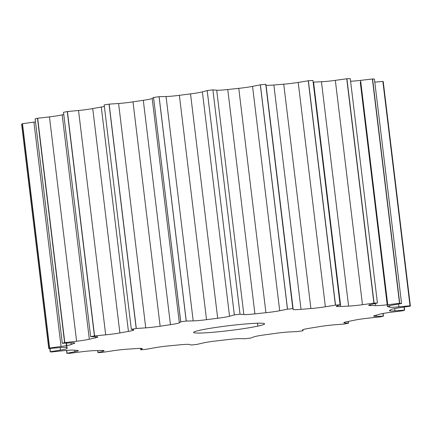 <?xml version="1.0" encoding="UTF-8"?>
<svg xmlns="http://www.w3.org/2000/svg" width="432" height="432" viewBox="0 0 432 432"><rect width="100%" height="100%" fill="white"/><g stroke="black" fill="none" stroke-linecap="round" stroke-linejoin="round"><path stroke-width="0.65" d="M292.831 308.669L293.188 309.447A14.159 0.972 173.1 0 0 301.012 309.355A163.523 11.205 -6.9 0 1 310.894 308.534A14.159 0.972 173.1 0 0 325.366 306.779L335.529 305.111A182.639 12.517 -6.9 0 1 340.097 304.798L336.83 305.991A14.159 0.972 173.1 0 0 340.718 306.493A163.523 11.205 -6.9 0 1 348.592 306.104A14.159 0.972 173.1 0 0 362.48 304.711L374.069 303.102A182.639 12.517 -6.9 0 1 377.428 303.021L370.904 304.506A14.159 0.972 173.1 0 0 370.505 305.559A163.523 11.205 -6.9 0 1 375.678 305.629A14.159 0.972 173.1 0 0 387.742 304.733L399.73 303.318A182.639 12.517 -6.9 0 1 401.576 303.475L392.375 305.116A14.159 0.972 173.1 0 0 387.731 306.628A163.523 11.205 -6.9 0 1 389.734 307.157A14.159 0.972 173.1 0 0 398.903 306.828L410.227 305.743A182.639 12.517 -6.9 0 1 410.4 306.115L399.335 307.773A14.159 0.972 173.1 0 0 390.857 309.609A163.523 11.205 -6.9 0 1 389.524 310.543A14.159 0.972 173.1 0 0 394.983 310.819L404.633 310.154A182.639 12.517 -6.9 0 1 403.115 310.716L391.176 312.239A14.159 0.972 173.1 0 0 379.615 314.237A163.523 11.205 -6.9 0 1 375.052 315.5A14.159 0.972 173.1 0 0 376.321 316.348L383.438 316.165A182.639 12.517 -6.9 0 1 380.365 316.867L368.609 318.114A14.159 0.972 173.1 0 0 354.996 320.096A163.523 11.205 -6.9 0 1 347.614 321.575A14.159 0.972 173.1 0 0 344.574 322.925L348.532 323.233A182.639 12.517 -6.9 0 1 344.174 324.016L333.65 324.886A14.159 0.972 173.1 0 0 319.189 326.673A163.523 11.205 -6.9 0 1 309.647 328.234A14.159 0.972 173.1 0 0 302.573 329.962L303.016 330.745A182.639 12.517 -6.9 0 1 297.761 331.533L289.397 331.943A14.159 0.972 173.1 0 0 275.378 333.38A163.523 11.205 -6.9 0 1 264.519 334.881A14.159 0.972 173.1 0 0 254.038 336.841L250.927 338.018A182.639 12.517 -6.9 0 1 245.246 338.747L239.792 338.661A14.159 0.972 173.1 0 0 227.459 339.617A163.523 11.205 -6.9 0 1 216.248 340.934A14.159 0.972 173.1 0 0 203.288 342.943L196.9 344.417A182.639 12.517 -6.9 0 1 191.295 345.017L189.232 344.444A14.159 0.972 173.1 0 0 179.68 344.839A163.523 11.205 -6.9 0 1 169.117 345.848A14.159 0.972 173.1 0 0 154.834 347.728L145.735 349.369A182.639 12.517 -6.9 0 1 140.702 349.785L142.214 348.775A14.159 0.972 173.1 0 0 136.296 348.57A163.523 11.205 -6.9 0 1 127.316 349.186A14.159 0.972 173.1 0 0 112.973 350.779L101.974 352.436A182.639 12.517 -6.9 0 1 97.967 352.636L102.919 351.275A14.159 0.972 173.1 0 0 101.153 350.492A163.523 11.205 -6.9 0 1 94.559 350.654A14.159 0.972 173.1 0 0 81.437 351.81L69.514 353.338A182.639 12.517 -6.9 0 1 66.879 353.306L74.833 351.724A14.159 0.972 173.1 0 0 77.382 350.422A163.523 11.205 -6.9 0 1 73.753 350.125A14.159 0.972 173.1 0 0 63.018 350.741L51.23 352.004A182.639 12.517 -6.9 0 1 50.209 351.74L60.458 350.071A14.159 0.972 173.1 0 0 67.09 348.376A163.523 11.205 -6.9 0 1 66.755 347.636A14.159 0.972 173.1 0 0 59.357 347.663L48.751 348.548A182.639 12.517 -6.9 0 1 49.432 348.073L61.063 346.469A14.159 0.972 173.1 0 0 71.194 344.531A163.523 11.205 -6.9 0 1 74.18 343.418A14.159 0.972 173.1 0 0 70.778 342.851L62.294 343.278A182.639 12.517 -6.9 0 1 64.616 342.635L76.599 341.237A14.159 0.972 173.1 0 0 89.327 339.228A163.523 11.205 -6.9 0 1 95.369 337.84A14.159 0.972 173.1 0 0 96.266 336.728L90.661 336.663A182.639 12.517 -6.9 0 1 94.419 335.912L105.689 334.843A14.159 0.972 173.1 0 0 119.88 332.937A163.523 11.205 -6.9 0 1 128.439 331.403A14.159 0.972 173.1 0 0 133.553 329.843L131.328 329.292A182.639 12.517 -6.9 0 1 136.188 328.498L145.741 327.85A14.159 0.972 173.1 0 0 160.137 326.219A163.523 11.205 -6.9 0 1 170.456 324.67A14.159 0.972 173.1 0 0 179.334 322.807L180.684 321.818A182.639 12.517 -6.9 0 1 186.208 321.052L193.201 320.884A14.159 0.972 173.1 0 0 206.523 319.675A163.523 11.205 -6.9 0 1 217.685 318.249A14.159 0.972 173.1 0 0 229.538 316.246L234.338 314.901A182.639 12.517 -6.9 0 1 240.046 314.231L243.848 314.566A14.159 0.972 173.1 0 0 254.912 313.88A163.523 11.205 -6.9 0 1 265.923 312.703A14.159 0.972 173.1 0 0 279.698 310.738L287.528 309.161A182.639 12.517 -6.9 0 1 292.907 308.648L293.188 309.447A14.159 0.972 173.1 0 0 301.012 309.355L273.861 84.996A163.523 11.205 -6.9 0 1 283.743 84.175A14.159 0.972 173.1 0 0 298.215 82.42L308.378 80.752A182.639 12.517 -6.9 0 1 312.946 80.438L340.097 304.798L336.83 305.991A14.159 0.972 173.1 0 0 336.328 306.32A14.159 0.972 173.1 0 0 340.718 306.493L313.567 82.134A163.523 11.205 -6.9 0 1 321.446 81.745A14.159 0.972 173.1 0 0 335.329 80.357L346.918 78.743A182.639 12.517 -6.9 0 1 350.276 78.662L377.428 303.021L370.904 304.506A14.159 0.972 173.1 0 0 368.696 305.305A14.159 0.972 173.1 0 0 370.505 305.559L370.391 304.625L370.505 305.559A163.523 11.205 173.1 0 1 375.678 305.629A14.159 0.972 173.1 0 0 387.742 304.733L399.73 303.318L372.578 78.959A182.639 12.517 -6.9 0 1 374.425 79.115L401.576 303.475L392.375 305.116A14.159 0.972 173.1 0 0 387.407 306.466A14.159 0.972 173.1 0 0 387.731 306.628L387.682 306.234L387.731 306.628A163.523 11.205 173.1 0 1 389.734 307.157A14.159 0.972 173.1 0 0 398.903 306.828L410.227 305.743L383.076 81.383A182.639 12.517 -6.9 0 1 383.249 81.761L410.4 306.115L399.335 307.773A14.159 0.972 173.1 0 0 390.857 309.609A163.523 11.205 173.1 0 1 389.524 310.543A14.159 0.972 173.1 0 0 389.356 310.721A14.159 0.972 173.1 0 0 394.983 310.819L404.633 310.154L404.255 307.033L404.633 310.154A182.639 12.517 173.1 0 1 403.115 310.716L391.176 312.239A14.159 0.972 173.1 0 0 379.615 314.237A163.523 11.205 173.1 0 1 375.052 315.5A14.159 0.972 173.1 0 0 373.631 316.105A14.159 0.972 173.1 0 0 376.321 316.348L383.438 316.165L383.114 313.465L383.438 316.165A182.639 12.517 173.1 0 1 380.365 316.867L368.609 318.114A14.159 0.972 173.1 0 0 354.996 320.096A163.523 11.205 173.1 0 1 347.614 321.575A14.159 0.972 173.1 0 0 343.818 322.709A14.159 0.972 173.1 0 0 344.574 322.925L348.532 323.233L348.316 321.44L348.532 323.233A182.639 12.517 173.1 0 1 344.174 324.016L333.65 324.886A14.159 0.972 173.1 0 0 319.189 326.673A163.523 11.205 173.1 0 1 309.647 328.234A14.159 0.972 173.1 0 0 302.567 329.945A14.159 0.972 173.1 0 0 302.573 329.962L303.016 330.745L302.886 329.686L303.016 330.745A182.639 12.517 173.1 0 1 297.761 331.533L289.397 331.943A14.159 0.972 173.1 0 0 275.378 333.38A163.523 11.205 173.1 0 1 264.519 334.881A14.159 0.972 173.1 0 0 254.038 336.841L250.927 338.018A182.639 12.517 173.1 0 1 245.246 338.747L239.792 338.661A14.159 0.972 173.1 0 0 227.459 339.617A163.523 11.205 173.1 0 1 216.248 340.934A14.159 0.972 173.1 0 0 203.288 342.943L196.9 344.417A182.639 12.517 173.1 0 1 191.295 345.017L189.232 344.444A14.159 0.972 173.1 0 0 179.68 344.839A163.523 11.205 173.1 0 1 169.117 345.848A14.159 0.972 173.1 0 0 154.834 347.728L145.735 349.369A182.639 12.517 173.1 0 1 140.702 349.785L142.214 348.775A14.159 0.972 173.1 0 0 142.317 348.64A14.159 0.972 173.1 0 0 136.296 348.57A163.523 11.205 173.1 0 1 127.316 349.186A14.159 0.972 173.1 0 0 112.973 350.779L101.974 352.436A182.639 12.517 173.1 0 1 97.967 352.636L102.919 351.275A14.159 0.972 173.1 0 0 104.134 350.725A14.159 0.972 173.1 0 0 101.153 350.492A163.523 11.205 173.1 0 1 94.559 350.654A14.159 0.972 173.1 0 0 81.437 351.81L69.514 353.338A182.639 12.517 173.1 0 1 66.879 353.306L74.833 351.724A14.159 0.972 173.1 0 0 78.3 350.654A14.159 0.972 173.1 0 0 77.382 350.422A163.523 11.205 173.1 0 1 73.753 350.125A14.159 0.972 173.1 0 0 63.018 350.741L51.23 352.004A182.639 12.517 173.1 0 1 50.209 351.74L60.458 350.071A14.159 0.972 173.1 0 0 67.122 348.43A14.159 0.972 173.1 0 0 67.09 348.376A163.523 11.205 173.1 0 1 66.755 347.782A163.523 11.205 173.1 0 1 66.755 347.636L66.755 347.636A14.159 0.972 173.1 0 0 66.755 347.625A14.159 0.972 173.1 0 0 59.357 347.663L48.751 348.548L21.6 124.189A182.639 12.517 -6.9 0 1 22.28 123.714L33.912 122.11A14.159 0.972 173.1 0 0 35.505 121.883A14.159 0.972 -6.9 0 1 33.912 122.11L61.063 346.469A14.159 0.972 173.1 0 0 71.194 344.531L70.988 342.841L71.194 344.531A163.523 11.205 173.1 0 1 74.18 343.418A14.159 0.972 173.1 0 0 74.822 343.04A14.159 0.972 173.1 0 0 70.778 342.851L62.294 343.278L35.143 118.924A182.639 12.517 -6.9 0 1 37.465 118.282L49.448 116.878A14.159 0.972 173.1 0 0 62.181 114.869A163.523 11.205 -6.9 0 1 63.779 114.491A163.523 11.205 -6.9 0 0 62.181 114.869A14.159 0.972 -6.9 0 1 49.448 116.878L76.599 341.237A14.159 0.972 173.1 0 0 89.327 339.228L62.181 114.869L89.327 339.228A163.523 11.205 173.1 0 1 95.369 337.84A14.159 0.972 173.1 0 0 97.843 336.982A14.159 0.972 173.1 0 0 96.266 336.728L90.661 336.663L63.515 112.309A182.639 12.517 -6.9 0 1 67.268 111.553L78.538 110.484A14.159 0.972 173.1 0 0 92.734 108.578A163.523 11.205 -6.9 0 1 101.288 107.044A14.159 0.972 173.1 0 0 104.36 106.439A14.159 0.972 -6.9 0 1 101.288 107.044L128.439 331.403A14.159 0.972 173.1 0 0 133.78 329.983A14.159 0.972 173.1 0 0 133.553 329.843L131.328 329.292L104.182 104.933A182.639 12.517 -6.9 0 1 109.037 104.139L118.589 103.496A14.159 0.972 173.1 0 0 132.991 101.86A163.523 11.205 -6.9 0 1 143.305 100.316A14.159 0.972 173.1 0 0 152.183 98.447L153.538 97.502L152.183 98.447L179.334 322.807L180.743 321.824L153.533 97.459A182.639 12.517 -6.9 0 1 159.062 96.692L166.05 96.53A14.159 0.972 173.1 0 0 179.372 95.315A163.523 11.205 -6.9 0 1 190.534 93.89A14.159 0.972 173.1 0 0 202.387 91.886L207.193 90.542A182.639 12.517 -6.9 0 1 212.895 89.872L216.697 90.207A14.159 0.972 173.1 0 0 227.761 89.521A163.523 11.205 -6.9 0 1 238.772 88.349A14.159 0.972 173.1 0 0 252.547 86.378L260.383 84.802A182.639 12.517 -6.9 0 1 265.756 84.289L292.831 308.669M200.362 330.145A35.748 2.452 173.1 0 0 208.267 332.64A35.748 2.452 173.1 0 0 257.834 326.122A35.748 2.452 173.1 0 0 249.928 323.627A35.748 2.452 173.1 0 0 200.362 330.145A35.748 2.452 173.1 0 0 193.606 332.429A35.748 2.452 173.1 0 0 218.29 331.787A35.748 2.452 173.1 0 0 257.834 326.122L257.483 323.233L257.834 326.122A35.748 2.452 173.1 0 0 264.589 323.838A35.748 2.452 173.1 0 0 239.906 324.481A35.748 2.452 173.1 0 0 200.362 330.145M313.157 82.156A14.159 0.972 173.1 0 0 313.567 82.134A163.523 11.205 -6.9 0 1 321.446 81.745L348.592 306.104A14.159 0.972 173.1 0 0 362.48 304.711L374.069 303.102L346.918 78.743A182.639 12.517 -6.9 0 1 350.276 78.662L377.428 303.021A182.639 12.517 173.1 0 0 374.069 303.102L346.918 78.743L373.901 303.134L346.75 78.775L335.329 80.357L362.48 304.711L335.329 80.357A14.159 0.972 -6.9 0 1 321.446 81.745L348.592 306.104A163.523 11.205 173.1 0 0 340.718 306.493L313.567 82.134A14.159 0.972 -6.9 0 1 313.157 82.156M350.59 81.243A14.159 0.972 173.1 0 0 360.59 80.374L372.578 78.959A182.639 12.517 -6.9 0 1 374.425 79.115L401.576 303.475A182.639 12.517 173.1 0 0 399.73 303.318L372.578 78.959L399.53 303.35L372.379 78.991L360.59 80.374L387.742 304.733L360.59 80.374A14.159 0.972 -6.9 0 1 350.59 81.243M374.798 82.183L383.076 81.383A182.639 12.517 -6.9 0 1 383.249 81.761L410.4 306.115A182.639 12.517 173.1 0 0 410.227 305.743L383.076 81.383L410.017 305.77L382.865 81.41L374.798 82.183M265.788 84.542L266.036 85.093A14.159 0.972 173.1 0 0 273.861 84.996A163.523 11.205 -6.9 0 1 283.743 84.175L310.894 308.534A163.523 11.205 173.1 0 0 301.012 309.355L273.861 84.996A14.159 0.972 -6.9 0 1 266.036 85.093L293.188 309.447L265.788 84.542M292.907 308.648A182.639 12.517 173.1 0 0 287.528 309.161L260.383 84.802A182.639 12.517 -6.9 0 1 265.756 84.289L292.907 308.648M260.312 84.829L287.528 309.161L260.383 84.802L252.547 86.378L279.698 310.738L287.464 309.182L260.312 84.829M279.698 310.738L252.547 86.378A14.159 0.972 -6.9 0 1 238.772 88.349L265.923 312.703A14.159 0.972 173.1 0 0 279.698 310.738M254.912 313.88L227.761 89.521A163.523 11.205 -6.9 0 1 238.772 88.349L265.923 312.703A163.523 11.205 173.1 0 0 254.912 313.88L227.761 89.521A14.159 0.972 -6.9 0 1 216.697 90.207L243.848 314.566A14.159 0.972 173.1 0 0 254.912 313.88M243.848 314.566L216.697 90.207L212.895 89.894L240.03 314.248L243.848 314.566M240.046 314.231A182.639 12.517 173.1 0 0 234.338 314.901L207.193 90.542A182.639 12.517 -6.9 0 1 212.895 89.872L240.046 314.231M207.182 90.558L234.338 314.901L207.193 90.542L202.387 91.886L229.538 316.246L234.333 314.917L207.182 90.558M229.538 316.246L202.387 91.886A14.159 0.972 -6.9 0 1 190.534 93.89L217.685 318.249A14.159 0.972 173.1 0 0 229.538 316.246M206.523 319.675L179.372 95.315A163.523 11.205 -6.9 0 1 190.534 93.89L217.685 318.249A163.523 11.205 173.1 0 0 206.523 319.675L179.372 95.315A14.159 0.972 -6.9 0 1 166.05 96.53L193.201 320.884A14.159 0.972 173.1 0 0 206.523 319.675M193.201 320.884L166.05 96.53L159.111 96.698L186.262 321.057L193.201 320.884M186.262 321.057L159.062 96.692L186.262 321.057M186.208 321.052A182.639 12.517 173.1 0 0 180.684 321.818L153.533 97.459A182.639 12.517 -6.9 0 1 159.062 96.692L186.208 321.052M179.334 322.807L152.183 98.447A14.159 0.972 -6.9 0 1 143.305 100.316L170.456 324.67A14.159 0.972 173.1 0 0 179.334 322.807M160.137 326.219L132.991 101.86A163.523 11.205 -6.9 0 1 143.305 100.316L170.456 324.67A163.523 11.205 173.1 0 0 160.137 326.219L132.991 101.86A14.159 0.972 -6.9 0 1 118.589 103.496L145.741 327.85A14.159 0.972 173.1 0 0 160.137 326.219M145.741 327.85L118.589 103.496L109.145 104.139L136.296 328.498L145.741 327.85M136.296 328.498L109.037 104.139L136.296 328.498M136.188 328.498A182.639 12.517 173.1 0 0 131.328 329.292L104.182 104.933A182.639 12.517 -6.9 0 1 109.037 104.139L136.188 328.498M119.88 332.937L92.734 108.578A163.523 11.205 -6.9 0 1 101.288 107.044L128.439 331.403A163.523 11.205 173.1 0 0 119.88 332.937L92.734 108.578A14.159 0.972 -6.9 0 1 78.538 110.484L105.689 334.843A14.159 0.972 173.1 0 0 119.88 332.937M105.689 334.843L78.538 110.484L67.424 111.548L94.576 335.907L105.689 334.843M94.576 335.907L67.268 111.553L94.576 335.907M94.419 335.912A182.639 12.517 173.1 0 0 90.661 336.663L63.515 112.309A182.639 12.517 -6.9 0 1 67.268 111.553L94.419 335.912M95.229 336.712L95.369 337.84L95.229 336.712M76.599 341.237L49.448 116.878L37.66 118.26L64.811 342.619L76.599 341.237M64.811 342.619L37.465 118.282L64.811 342.619M64.616 342.635A182.639 12.517 173.1 0 0 62.294 343.278L35.143 118.924A182.639 12.517 -6.9 0 1 37.465 118.282L64.616 342.635M74.104 342.824L74.18 343.418L74.104 342.824M61.063 346.469L33.912 122.11L22.491 123.692L49.642 348.052L61.063 346.469M49.642 348.052L22.28 123.714L49.642 348.052M49.432 348.073A182.639 12.517 173.1 0 0 48.751 348.548L21.6 124.189A182.639 12.517 -6.9 0 1 22.28 123.714L49.432 348.073M66.749 347.614L66.204 343.078M60.156 347.598L60.458 350.071L60.156 347.598M50.02 348.435L50.42 351.707L50.02 348.435M49.81 348.457L50.209 351.74L49.81 348.457M74.65 350.212L74.833 351.724L74.65 350.212M66.722 350.384L67.073 353.273L66.722 350.384M66.528 350.401L66.879 353.306L66.528 350.401M102.821 350.482L102.919 351.275L102.821 350.482M97.875 350.584L98.123 352.604L97.875 350.584M97.718 350.59L97.967 352.636L97.718 350.59M140.643 348.386L140.81 349.763L140.643 348.386M140.535 348.386L140.702 349.785L140.535 348.386M302.805 329.724L302.924 330.739L302.805 329.724M348.176 321.467L348.392 323.239L348.176 321.467M344.504 322.315L344.574 322.925L344.504 322.315M382.936 313.497L383.26 316.175L382.936 313.497M376.18 315.198L376.321 316.348L376.18 315.198M404.05 307.066L404.428 310.176L404.05 307.066M394.708 308.551L394.983 310.819L394.708 308.551M398.563 304.004L398.903 306.828L398.563 304.004M389.556 305.683L389.734 307.157L389.556 305.683M375.413 303.469L375.678 305.629L375.413 303.469M308.378 80.752A182.639 12.517 -6.9 0 1 312.946 80.438L340.097 304.798A182.639 12.517 173.1 0 0 335.529 305.111L308.378 80.752M298.215 82.42L325.366 306.779L335.405 305.138L308.254 80.779L298.215 82.42A14.159 0.972 -6.9 0 1 283.743 84.175L310.894 308.534A14.159 0.972 173.1 0 0 325.366 306.779L298.215 82.42M66.469 343.062L67.122 348.43M360.261 82.107L387.407 306.466"/></g></svg>
